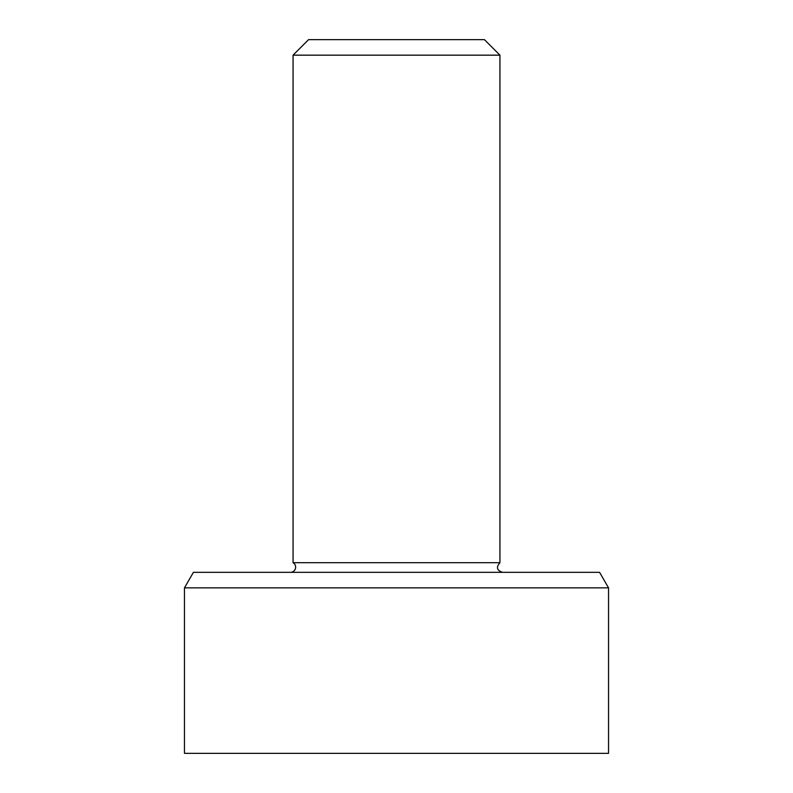 <?xml version="1.0" encoding="UTF-8"?>
<svg xmlns="http://www.w3.org/2000/svg" width="793" height="793" viewBox="0 0 793 793"><rect width="100%" height="100%" fill="white"/><g stroke="black" fill="none" stroke-linecap="round" stroke-linejoin="round"><path stroke-width="1.19" d="M293.063 55.163L499.937 55.163L484.424 39.65L308.576 39.65L293.063 55.163L293.063 562.693A5.174 5.174 0 0 1 290.476 572.338M499.937 55.163L499.937 562.693L293.063 562.693M599.587 572.338L193.413 572.338L184.462 587.851L608.538 587.851L599.587 572.338M184.462 587.851L184.462 753.35L608.538 753.35L608.538 587.851M499.937 562.693C495.972 567.203 496.834 570.415 502.524 572.338"/></g></svg>
